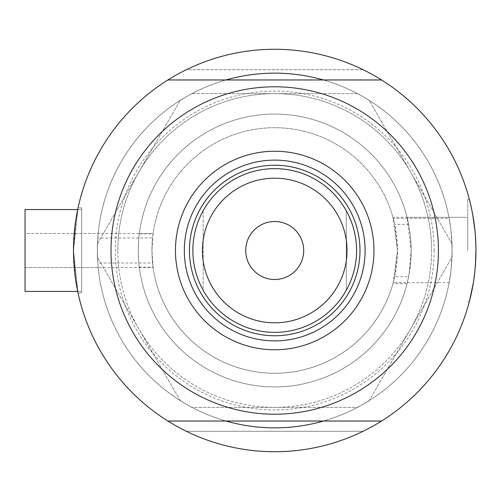 <?xml version="1.0" encoding="UTF-8"?>
<svg xmlns="http://www.w3.org/2000/svg" width="501" height="501" viewBox="0 0 501 501"><rect width="100%" height="100%" fill="white"/><g stroke="black" fill="none" stroke-linecap="round" stroke-linejoin="round"><path stroke-width="0.38" stroke-dasharray="2.5 1.88" d="M25.05 209.568L25.05 291.432L25.05 250.5L25.05 267.553L98.177 267.553L97.801 263.006L152.567 263.006L151.928 250.5L152.567 237.994L97.801 237.994L98.177 233.447L25.05 233.447L25.05 250.5L25.05 233.447L25.05 250.5L25.05 233.447L153.118 233.447L151.928 250.5L153.074 267.208A122.789 122.789 0 0 0 394.694 276.627L408.622 276.627A136.429 136.429 0 0 1 139.316 267.208C138.858 264.866 138.514 259.299 138.289 250.5A136.429 136.429 0 0 1 274.717 114.071A136.429 136.429 0 0 1 411.146 250.5A136.429 136.429 0 0 1 274.717 386.929A136.429 136.429 0 0 1 138.289 250.5C138.52 241.695 138.858 236.121 139.316 233.792L153.074 233.792A122.789 122.789 0 0 1 394.694 224.373L408.622 224.373L407.05 217.315L467.765 217.315L467.765 250.5L467.765 217.315L467.765 250.5L467.765 217.315L392.934 217.315L397.506 250.5L394.694 224.373M77.686 209.568L81.669 209.568L81.669 293.135L81.669 207.865L81.669 291.432L81.669 209.568L77.686 209.568L73.484 250.5L78.05 207.865L75.757 220.34L73.484 250.5A201.233 201.233 0 0 1 167.891 79.966L226.001 79.966A177.36 177.36 0 0 0 97.357 250.5A177.36 177.36 0 0 1 274.717 73.14A177.36 177.36 0 0 1 452.077 250.5A177.36 177.36 0 0 0 323.433 79.966A177.36 177.36 0 0 1 323.433 421.034A177.36 177.36 0 0 0 452.077 250.5C451.482 234.08 450.499 223.358 449.134 218.336L393.216 218.336A122.789 122.789 0 0 0 152.567 237.994M393.216 218.336L392.934 217.315M381.543 79.966A201.233 201.233 0 0 1 475.95 250.5L475.693 260.652L475.95 250.5L474.986 230.829L475.95 250.5A201.233 201.233 0 0 0 381.543 79.966L226.001 79.966A177.36 177.36 0 0 0 226.001 421.034A177.36 177.36 0 0 1 97.357 250.5A177.36 177.36 0 0 0 274.717 427.86A177.36 177.36 0 0 0 452.077 250.5C451.482 266.914 450.499 277.635 449.134 282.664A177.36 177.36 0 0 1 97.801 263.006L97.357 250.5L97.801 237.994A177.36 177.36 0 0 1 449.134 218.336M139.316 267.208L153.074 267.208L153.118 267.553L25.05 267.553L25.05 250.5L25.05 291.432L81.669 291.432L77.686 291.432L73.484 250.5L74.217 233.36M74.492 230.347L74.881 226.796M75.751 220.371L76.628 215.067M408.622 276.627L407.05 283.685L409.117 273.953L411.146 250.5L407.05 217.315M381.543 421.034A201.233 201.233 0 0 0 475.95 250.5A201.233 201.233 0 0 1 381.543 421.034L167.891 421.034A201.233 201.233 0 0 1 274.717 49.267A201.233 201.233 0 0 1 475.95 250.5L475.693 240.374M474.691 227.999L473.307 217.998L474.691 227.999M472.693 214.441L469.337 199.342L472.675 214.34M469.587 200.306L470.326 203.262M467.765 250.5L467.765 199.342L467.765 250.5M78.05 293.135L81.669 293.135L78.05 293.135L73.484 250.5A201.233 201.233 0 0 0 274.717 451.733A201.233 201.233 0 0 0 475.95 250.5L475.7 240.48M139.316 233.792A136.429 136.429 0 0 1 408.622 224.373M363.131 431.267A201.233 201.233 0 0 1 186.297 431.267L363.131 431.267L186.297 431.267M77.373 289.885L77.022 288.081M75.751 280.641L73.509 253.663M73.484 250.5L77.686 291.432M475.418 265.135L475.499 263.989M473.927 278.944L473.313 282.984L473.927 278.944M469.337 301.658L467.765 301.658L469.337 301.658L469.6 300.663M470.834 295.59L472.744 286.284M473.927 278.963L474.992 270.114L473.927 278.963M472.023 290.041L472.675 286.666M186.297 69.733A201.233 201.233 0 0 1 363.131 69.733A201.233 201.233 0 0 0 186.297 69.733L363.131 69.733L186.297 69.733M152.567 263.006A122.789 122.789 0 0 0 393.216 282.664L449.134 282.664M394.694 276.627L397.506 250.5L393.216 282.664M274.717 114.071A136.429 136.429 0 0 0 138.289 250.5A136.429 136.429 0 0 0 274.717 386.929A136.429 136.429 0 0 0 411.146 250.5A136.429 136.429 0 0 0 274.717 114.071A136.429 136.429 0 0 0 138.289 250.5A136.429 136.429 0 0 0 274.717 386.929A136.429 136.429 0 0 0 411.146 250.5A136.429 136.429 0 0 0 274.717 114.071M274.717 49.267A201.233 201.233 0 0 0 73.484 250.5A201.233 201.233 0 0 0 274.717 451.733A201.233 201.233 0 0 0 475.95 250.5A201.233 201.233 0 0 0 274.717 49.267A201.233 201.233 0 0 0 73.484 250.5A201.233 201.233 0 0 0 274.717 451.733A201.233 201.233 0 0 0 475.95 250.5A201.233 201.233 0 0 0 274.717 49.267M180.316 400.775L97.369 257.119L97.369 243.881L180.316 100.225L191.777 93.606L357.658 93.606L369.118 100.225L452.065 243.881L452.065 257.119L369.118 400.775L357.658 407.394L191.777 407.394L180.316 400.775L97.369 257.119L97.369 243.881L180.316 100.225L191.777 93.606L357.658 93.606L369.118 100.225L452.065 243.881L452.065 257.119L369.118 400.775L357.658 407.394L191.777 407.394L180.316 400.775M410.588 328.944A156.894 156.894 0 0 1 138.84 328.944A156.894 156.894 0 0 1 274.717 93.606A156.894 156.894 0 0 1 410.588 328.944M359.987 250.5A85.27 85.27 0 0 0 274.717 165.23A85.27 85.27 0 0 0 189.447 250.5A85.27 85.27 0 0 0 274.717 335.77A85.27 85.27 0 0 0 359.987 250.5A85.27 85.27 0 0 0 274.717 165.23A85.27 85.27 0 0 0 189.447 250.5A85.27 85.27 0 0 0 274.717 335.77A85.27 85.27 0 0 0 359.987 250.5A85.27 85.27 0 0 0 274.717 165.23A85.27 85.27 0 0 0 189.447 250.5A85.27 85.27 0 0 0 274.717 335.77A85.27 85.27 0 0 0 359.987 250.5M365.104 250.5A90.387 90.387 0 0 0 274.717 160.113A90.387 90.387 0 0 0 184.33 250.5A90.387 90.387 0 0 0 274.717 340.887A90.387 90.387 0 0 0 365.104 250.5M434.135 250.5A159.418 159.418 0 0 1 274.717 409.918A159.418 159.418 0 0 1 115.293 250.5A159.418 159.418 0 0 1 274.717 91.082A159.418 159.418 0 0 1 434.135 250.5M111.003 250.5A163.714 163.714 0 0 0 274.717 414.214A163.714 163.714 0 0 0 438.431 250.5A163.714 163.714 0 0 0 274.717 86.786A163.714 163.714 0 0 0 111.003 250.5A163.714 163.714 0 0 1 274.717 86.786A163.714 163.714 0 0 1 438.431 250.5A163.714 163.714 0 0 1 274.717 414.214A163.714 163.714 0 0 1 111.003 250.5M117.823 250.5A156.894 156.894 0 0 1 274.717 93.606A156.894 156.894 0 0 1 431.612 250.5A156.894 156.894 0 0 0 274.717 93.606A156.894 156.894 0 0 0 117.823 250.5A156.894 156.894 0 0 0 274.717 407.394A156.894 156.894 0 0 0 431.612 250.5A156.894 156.894 0 0 1 274.717 407.394A156.894 156.894 0 0 1 117.823 250.5M167.891 79.966A201.233 201.233 0 0 0 167.891 421.034M303.706 250.5A28.989 28.989 0 0 0 274.717 221.511A28.989 28.989 0 0 0 245.728 250.5A28.989 28.989 0 0 0 274.717 279.489A28.989 28.989 0 0 0 303.706 250.5M192.86 250.5A81.857 81.857 0 0 0 346.266 290.267A81.857 81.857 0 0 0 274.717 168.643A81.857 81.857 0 0 0 203.168 210.733L203.168 290.267A81.857 81.857 0 0 1 203.168 210.733A81.857 81.857 0 0 0 192.86 250.5M346.266 290.267A81.857 81.857 0 0 0 346.266 210.733L346.266 290.267L346.266 210.733M151.928 250.5A122.789 122.789 0 0 0 274.717 373.289A122.789 122.789 0 0 0 397.506 250.5A122.789 122.789 0 0 0 274.717 127.711A122.789 122.789 0 0 0 151.928 250.5A122.789 122.789 0 0 0 274.717 373.289A122.789 122.789 0 0 0 397.506 250.5A122.789 122.789 0 0 0 274.717 127.711A122.789 122.789 0 0 0 151.928 250.5M203.168 210.733L203.168 290.267M81.669 207.865L78.05 207.865L81.669 207.865M467.765 199.342L469.337 199.342L467.765 199.342M407.05 283.685L392.934 283.685"/><path stroke-width="0.75" d="M77.686 291.432L78.05 293.135L77.686 291.432L25.05 291.432L25.05 209.568L77.686 209.568L78.05 207.865L76.628 215.067M74.217 233.36L74.492 230.347M74.881 226.796L75.751 220.371M472.675 214.34L474.986 230.829L472.693 214.441M471.403 207.959L469.587 200.306M470.326 203.262L471.391 207.915M472.03 210.959L473.307 217.998L472.023 210.959M323.433 79.966A177.36 177.36 0 0 0 226.001 79.966A177.36 177.36 0 0 1 323.433 79.966M186.297 431.267A201.233 201.233 0 0 0 363.131 431.267M475.499 263.989L475.95 250.5A201.233 201.233 0 0 1 167.891 421.034A201.233 201.233 0 0 1 167.891 79.966A201.233 201.233 0 0 1 475.95 250.5L475.418 265.135M78.05 293.135L77.373 289.885M77.022 288.081L75.751 280.641M73.509 253.663L73.484 250.5M474.992 270.139L473.927 278.944L474.992 270.139M469.337 301.658L473.313 282.984L469.6 300.663M472.744 286.284L472.675 286.666M474.992 270.114L475.693 260.652L474.992 270.114M470.834 295.59L472.023 290.041M226.001 421.034A177.36 177.36 0 0 0 323.433 421.034A177.36 177.36 0 0 1 226.001 421.034M175.463 250.5A99.254 99.254 0 0 1 274.717 151.246A99.254 99.254 0 0 1 373.971 250.5A99.254 99.254 0 0 1 274.717 349.754A99.254 99.254 0 0 1 175.463 250.5M365.104 250.5A90.387 90.387 0 0 0 274.717 160.113A90.387 90.387 0 0 0 184.33 250.5A90.387 90.387 0 0 0 274.717 340.887A90.387 90.387 0 0 0 365.104 250.5M111.003 250.5A163.714 163.714 0 0 0 274.717 414.214A163.714 163.714 0 0 0 438.431 250.5A163.714 163.714 0 0 0 274.717 86.786A163.714 163.714 0 0 0 111.003 250.5M167.891 79.966L381.543 79.966M381.543 421.034L167.891 421.034M202.41 250.5A72.307 72.307 0 0 0 274.717 322.807A72.307 72.307 0 0 0 347.024 250.5A72.307 72.307 0 0 0 274.717 178.193A72.307 72.307 0 0 0 202.41 250.5M356.574 250.5A81.857 81.857 0 0 1 274.717 332.357A81.857 81.857 0 0 1 192.86 250.5A81.857 81.857 0 0 1 274.717 168.643A81.857 81.857 0 0 1 356.574 250.5M303.706 250.5A28.989 28.989 0 0 0 274.717 221.511A28.989 28.989 0 0 0 245.728 250.5A28.989 28.989 0 0 0 274.717 279.489A28.989 28.989 0 0 0 303.706 250.5M359.987 250.5A85.27 85.27 0 0 1 274.717 335.77A85.27 85.27 0 0 1 189.447 250.5A85.27 85.27 0 0 1 274.717 165.23A85.27 85.27 0 0 1 359.987 250.5M25.05 209.568L77.686 209.568"/></g></svg>
